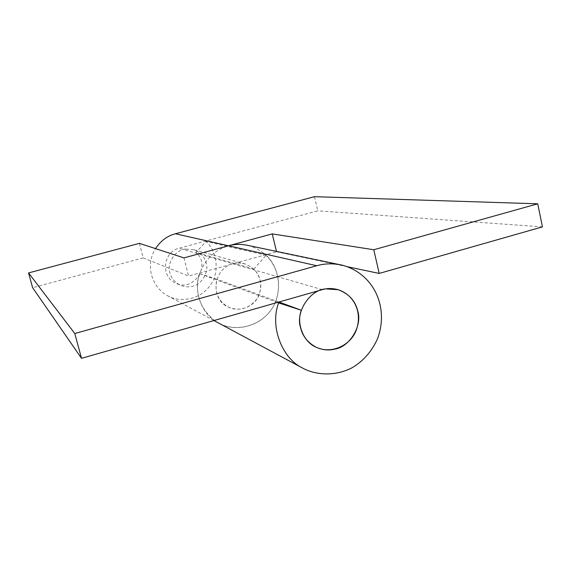 <?xml version="1.0" encoding="UTF-8"?>
<svg xmlns="http://www.w3.org/2000/svg" width="571" height="571" viewBox="0 0 571 571"><rect width="100%" height="100%" fill="white"/><g stroke="black" fill="none" stroke-linecap="round" stroke-linejoin="round"><path stroke-width="0.43" stroke-dasharray="2.85 2.14" d="M185.632 249.063C175.74 249.47 166.511 263.003 169.965 272.845C171.257 278.063 174.569 282.124 179.894 285.022C183.912 286.806 187.83 287.27 191.642 286.414C201.113 285.314 209.357 272.253 206.152 262.938C204.546 256.615 200.342 252.182 193.548 249.641L185.632 249.063M276.457 251.39L276.557 251.797L347.532 266.764M247.914 245.409C272.096 251.704 284.579 277.071 275.764 301.045C267.863 323.3 238.657 334.535 218.058 322.765C234.238 332.579 259.22 327.055 270.904 310.046C282.566 295.057 280.589 267.992 266.136 255.258L253.867 268.991C261.889 278.205 262.924 288.177 256.971 298.904C248.97 308.733 239.456 311.495 228.436 307.184C209.471 298.954 213.326 268.406 232.925 263.809L276.557 251.797M183.948 257.885L188.558 276.029L234.567 263.424L239.777 263.031L245.123 263.93C258.485 269.705 263.21 279.869 259.298 294.429C255.001 306.334 239.998 312.744 228.436 307.184C217.915 301.06 214.089 291.745 216.951 279.233L199.572 273.595C193.619 289.361 200.464 311.431 214.382 320.431C200.985 309.268 195.575 295.528 198.151 279.205C202.462 261.939 212.569 250.797 228.464 245.787M314.464 196.681L317.783 210.842L179.058 248.235C163.199 251.875 160.173 276.35 175.568 283.045C193.041 292.652 211.677 265.708 196.06 252.453L205.981 241.462C217.779 251.711 219.514 273.509 210.078 285.521C200.635 299.168 180.35 303.479 167.21 295.521C150.773 286.171 145.455 264.323 155.512 248.606M253.867 268.991L196.06 252.453M542.45 226.873L317.783 210.842M266.136 255.258L205.981 241.462M139.424 243.36L143.193 257.906L188.558 276.029M143.193 257.906L32.626 287.713M278.941 302.023L216.951 279.233M277.406 302.459L199.572 273.595M322.322 289.647L179.058 248.235M179.894 285.022L175.568 283.045M245.123 263.93L193.548 249.641M213.939 320.559L167.217 295.521M339.809 264.673L342.036 265.137"/><path stroke-width="0.86" d="M325.763 288.89C310.139 289.675 295.271 311.795 300.567 327.683C302.53 336.126 307.69 342.621 316.041 347.189C322.351 349.98 328.511 350.644 334.52 349.188C349.423 347.204 362.592 326.005 357.76 311.024C355.376 300.846 348.86 293.744 338.218 289.718L325.763 288.89M228.464 245.787L272.239 233.896L276.457 251.39M272.239 233.896L373.784 249.748L379.18 273.43L347.532 266.764M302.366 367.952L213.939 320.559M81.517 358.324L74.787 333.535L316.727 265.736C324.778 263.431 333.214 263.231 342.036 265.137C373.448 273.373 389.279 306.82 377.602 338.546C371.985 351.136 363.627 360.786 352.528 367.503C336.797 376.053 316.884 375.896 302.359 367.945C281.796 358.081 269.683 326.077 278.627 302.908L301.317 310.246C296.085 323.793 303.758 342.286 316.041 347.189C331.059 354.413 350.623 345.755 356.325 329.974C362.514 312.879 354.577 295.093 338.218 289.718C332.693 288.184 327.397 288.162 322.322 289.647L81.517 358.324L32.626 287.713L28.55 272.924L139.424 243.36L183.948 257.885L228.507 245.773L175.411 233.76C167.324 235.88 160.687 240.826 155.512 248.606M175.411 233.76L314.464 196.681L537.732 203.804L542.45 226.873L379.18 273.43M373.784 249.748L537.732 203.804M316.727 265.736L228.507 245.773C234.66 244.067 241.126 243.945 247.914 245.409L339.809 264.673M74.787 333.535L28.55 272.924M301.317 310.246L278.941 302.023M278.627 302.908L277.406 302.459"/></g></svg>
